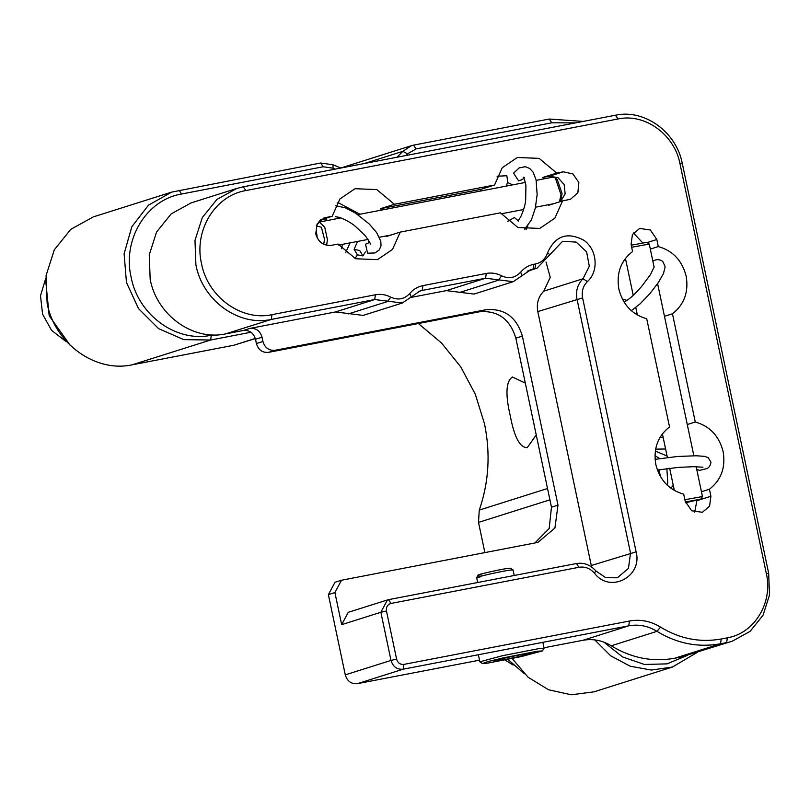 <?xml version="1.0" encoding="UTF-8"?>
<svg xmlns="http://www.w3.org/2000/svg" width="810" height="810" viewBox="0 0 810 810"><rect width="100%" height="100%" fill="white"/><g stroke="black" fill="none" stroke-linecap="round" stroke-linejoin="round"><path stroke-width="1.21" d="M524.505 229.382L531.411 219.895L535.309 208.15L537.141 194.633L536.078 179.921L533.152 172.267L529.75 168.49L525.326 166.688L519.159 167.913L513.581 173.148L518.623 180.903L522.49 179.496L524.384 177.522M518.582 221.1L514.39 217.536L507.769 221.332M65.944 341.455L51.607 330.409L42.586 314.199L40.5 295.751L45.735 278.417M513.155 665.061L505.055 660.008M696.762 469.537L699.617 470.357L705.297 468.98C708.497 468.464 710.39 466.195 710.967 462.176L708.183 457.63L704.518 456.344L696.286 455.767L677.484 456.475L655.087 459.361M627.051 300.419L622.313 298.941M497.067 176.256L506.817 175.719L507.688 181.481L506.442 186.057M357.342 254.785L362.9 255.909L359.701 250.503L354.132 249.369L357.342 254.785M369.735 242.484L365.523 244.185L367.537 253.206L374.929 252.953L379.232 249.996L381.044 245.764L380.781 241.147L376.589 232.521L369.309 224.046L355.58 213.141L345.262 207.785L335.542 205.73M337.628 218.528L337.325 217.009M316.892 225.038L316.234 230.243L317.317 238.12M326.632 245.248L327.432 239.638L324.749 227.256L319.353 222.061L316.254 225.848L321.398 227.235L324.516 239.233L323.716 244.256M559.416 201.882L561.026 194.704L555.306 177.916L552.957 177.127L536.169 180.336M561.046 199.027L562.079 193.539L557.3 179.547L555.306 177.916M387.464 599.937L348.27 612.319L341.668 624.662L380.862 612.269L387.464 599.937L388.506 599.663L576.437 563.517L578.968 567.284C585.002 566.352 590.166 568.326 594.489 573.207C609.808 593.801 642.786 576.882 636.113 551.843L582.603 297.918C581.448 291.418 583.038 285.97 587.402 281.576C599.086 271.391 597.162 249.207 583.808 240.236C567.354 231.579 555.275 235.74 547.56 252.74C545.555 258.846 541.576 262.572 535.643 263.938L533.81 264.293C528.555 265.366 524.171 267.988 520.638 272.17C515.251 277.921 508.923 279.146 501.633 275.825C496.682 273.284 491.569 272.484 486.294 273.436L422.942 285.616C417.697 286.689 413.302 289.312 409.769 293.493C404.392 299.244 398.054 300.469 390.764 297.149C385.813 294.607 380.71 293.807 375.435 294.759L271.998 314.655C241.501 321.408 207.714 296.956 201.508 263.645C193.732 230.648 214.984 195.615 245.845 190.563L618.02 118.969C644.841 113.035 674.548 134.531 680.005 163.822L682.324 163.579L768.67 573.298L766.341 573.541C773.175 602.559 754.495 633.369 727.36 637.814L721.244 638.989C700.012 642.796 679.782 638.837 660.535 627.102C650.693 621.098 640.335 619.063 629.481 621.017L628.742 625.816C638.614 624.044 648.03 625.887 656.981 631.344L611.246 645.803C602.296 640.346 592.89 638.503 583.018 640.275L543.996 647.777M479.51 660.18L357.433 683.66L403.157 669.202L628.742 625.816L583.018 640.275M578.968 567.284L391.048 603.43L388.506 599.663M576.437 563.517C583.969 562.353 590.439 564.823 595.836 570.918L605.779 577.722L617.321 577.783L628.459 568.387L630.524 553.119L577.014 299.194C575.556 291.074 577.56 284.259 583.008 278.761L543.804 291.154L550.243 277.334L546.021 262.005M587.402 281.576L583.008 278.761L589.305 266.237L586.622 251.89L576.173 242.109L562.606 241.279L537 268.201L530.985 269.619L513.206 281.688L474.012 294.081L446.361 290.618L410.832 297.452M418.173 291.691L422.212 290.415L420.127 290.942L402.347 303.011L363.153 315.404L335.502 311.941L249.885 328.414C256.031 327.888 260.081 330.824 262.035 337.203L262.936 341.486C264.89 347.875 268.94 350.801 275.086 350.284L485.919 309.724C504.367 308.154 516.517 316.953 522.379 336.109L557.999 505.136L554.921 528.039L538.204 542.143L535.066 542.933L341.506 580.233L334.905 592.566L341.668 624.662M591.583 566.98L537.81 311.587C536.352 303.456 538.346 296.652 543.804 291.154M629.481 621.017L403.896 664.403L403.157 669.202C397.022 669.718 392.971 666.782 391.007 660.413L345.273 674.862C347.237 681.24 351.287 684.177 357.433 683.66M403.896 664.403C400.211 664.716 397.781 662.955 396.596 659.127L386.461 610.993C385.995 607.024 387.524 604.513 391.048 603.43M345.273 674.862L328.374 594.631L334.905 592.566M386.461 610.993L380.862 612.269L391.007 660.413L396.596 659.127M680.005 163.822L766.341 573.541M494.525 185.024L394.389 204.282L376.812 189.601L355.013 188.71L339.916 198.946L332.191 216.25L324.324 217.849L317.085 223.955L315.738 233.887C318.289 242.18 323.554 245.987 331.543 245.319L338.053 244.063L355.63 258.755L377.44 259.645L392.526 249.409L400.251 232.106L500.388 212.838L517.965 227.529L539.774 228.42L554.86 218.184L562.585 200.88L570.453 199.28L577.864 192.841L578.866 182.503L572.893 173.917L563.244 171.811L556.723 173.067L539.146 158.375L517.347 157.484L502.251 167.721L494.525 185.024L480.644 189.418L380.508 208.676L381.388 210.114M669.536 426.951C657.76 436.175 653.194 448.71 655.827 464.565C659.816 480.158 669.111 490.03 683.701 494.171L685.179 501.218L691.629 510.735L702.341 512.305L709.58 506.189L710.917 496.267L709.438 489.22C721.214 480.006 725.78 467.471 723.138 451.615C719.158 436.023 709.864 426.151 695.274 422.01L672.462 313.784C684.237 304.56 688.804 292.025 686.171 276.169C682.182 260.577 672.897 250.715 658.297 246.564L656.819 239.517L650.369 229.999L639.657 228.44L632.418 234.546L631.081 244.468L632.559 251.515C620.784 260.729 616.218 273.274 618.86 289.119C622.849 304.712 632.134 314.584 646.724 318.735L669.536 426.951M422.942 285.616L422.212 290.415L485.565 278.225L446.361 290.618M513.206 281.688L485.565 278.225L486.294 273.436M341.506 580.233L334.965 582.299L328.374 594.631M534.863 542.973L549.18 528.515L551.468 507.192L515.848 338.175C509.976 319.018 497.826 310.23 479.388 311.789L268.555 352.35L275.086 350.284M262.936 341.486L256.406 343.551C258.36 349.93 262.42 352.856 268.555 352.35M256.406 343.551L255.504 339.268C253.54 332.9 249.49 329.964 243.354 330.48L225.534 333.902L271.259 319.444L374.706 299.548L335.502 311.941M402.347 303.011L374.706 299.548L375.435 294.759M446.543 195.969L446.097 197.67M727.36 637.814L726.631 642.603L720.505 643.778C698.291 647.767 677.12 643.626 656.981 631.344L660.535 627.102M611.246 645.803C631.385 658.074 652.566 662.226 674.781 658.236L720.505 643.778L721.244 638.989M732.372 641.155L680.896 657.062L732.372 641.145L750.06 631.375L763.01 615.296L769.5 595.046L768.67 573.298M682.324 163.579C676.451 131.99 644.406 108.813 615.489 115.212L618.02 118.969M245.845 190.563L243.314 186.796L615.489 115.212M243.314 186.796L236.834 188.436L216.888 199.452L202.298 217.576L194.977 240.408L195.919 264.931C202.54 300.53 238.666 326.663 271.259 319.444L271.998 314.655M320.365 219.996L332.191 216.25M394.389 204.282L380.508 208.676M480.421 191.069L480.644 189.418M556.723 173.067L542.842 177.451L543.723 178.888M560.54 201.528L565.147 193.873L564.165 184.579L558.009 177.684L549.352 176.195L542.842 177.451M548.795 204.657L548.704 205.264L562.585 200.88M400.251 232.106L386.37 236.49L386.461 235.882M709.438 489.22L701.45 491.751M687.285 424.531L695.274 422.01M672.462 313.784L664.473 316.305M650.308 249.085L658.297 246.564M642.674 242.868L633.44 232.926M694.676 512.193L696.964 500.296M236.834 188.436L191.109 202.895L171.163 213.911L156.563 232.035L149.253 254.866L150.184 279.389C156.816 314.989 192.932 341.121 225.534 333.902M680.896 657.062L674.781 658.236M482.487 663.552L479.864 661.821L502.342 655.736L538.478 648.688L544.097 648.283L542.396 650.926L520.83 656.677L487.701 663.127L482.487 663.552L487.64 661.669L502.838 657.963L537.162 651.25L542.396 650.926M514.218 575.485L513.044 569.916L509.865 570.139C497.492 571.87 465.659 579.514 479.834 577.358M476.665 577.55L477.687 582.512M527.442 653.579C515.079 655.31 483.246 662.965 497.411 660.798C509.784 659.067 541.617 651.422 527.442 653.579L530.601 653.326M494.242 660.99L497.411 660.798M510.421 568.205L507.647 568.428C496.733 569.946 468.646 576.7 481.15 574.786M685.361 501.957L700.761 499.152L702.452 496.54L684.865 499.729M700.761 499.152L685.594 502.757M654.136 267.27L649.255 244.073L631.668 247.263M649.235 244.053L646.643 242.372L631.233 245.217M524.303 673.758L507.961 659.421M406.063 155.49L407.541 153.849L416.056 148.908L551.762 122.806L575.606 122.877M687.731 655.26L666.995 663.876L644.426 664.463L622.576 656.951L603.956 642.168M212.888 334.925L211.319 335.218C176.62 342.924 138.145 315.09 131.109 277.182C122.249 239.628 146.438 199.736 181.561 194.015L323.2 166.769L333.062 168.176L335.087 169.148M583.2 121.419L549.221 119.04L413.525 145.142L411.44 145.678L402.874 151.328L407.541 153.849M333.062 168.176L332.991 164.764L340.878 168.035M396.93 157.251L402.874 151.328L364.247 163.539M332.991 164.764L320.669 163.002L171.72 192.102L148.473 205.163L131.817 226.749L124.112 253.793L126.461 282.447L138.53 308.64L158.598 328.647L183.809 339.633L210.59 340.018L250.978 332.252M594.742 639.88L610.73 655.837L630.2 666.215L651.392 670.062L672.401 667.045L697.734 652.101M325.984 220.765L324.932 219.581M171.72 192.102L93.322 216.888L70.804 229.321L54.321 249.784L46.069 275.562L47.122 303.244C54.604 343.44 95.388 372.944 132.192 364.804L233.715 345.273L255.332 338.57M525.315 383.11L512.386 376.984C505.956 381.409 505.248 394.349 510.259 415.793C514.289 437.248 519.959 447.849 527.269 447.586L536.25 434.98M547.53 488.511L479.267 510.097C488.855 482.315 490.617 453.6 484.532 423.924L475.318 394.267L460.789 366.92L441.541 343.015L418.365 323.534M526.662 447.738L527.269 447.586M479.267 510.097L478.507 522.409L484.876 552.592M512.173 658.55L528.079 677.221L548.491 689.745L571.273 694.788L594.013 691.831L672.411 667.055M45.613 279.744L49.197 315.748L70.045 345.121M591.32 565.512L636.113 551.843M594.489 573.207L595.836 570.918M501.633 275.825L498.342 280.219L459.149 292.613M535.643 263.938L534.914 268.738L527.755 270.996M537.81 311.587L582.603 297.918M551.468 507.192L557.999 505.136M515.848 338.175L522.379 336.109M479.388 311.789L485.919 309.724M243.354 330.48L249.885 328.414M262.035 337.203L255.504 339.268M390.764 297.149L387.484 301.543L348.28 313.936M411.237 296.976L409.769 293.493M522.096 275.653L520.638 272.17M533.81 264.293L533.071 269.092L529.041 270.368M549.808 254.745L547.56 252.74M549.352 176.195L563.244 171.811M325.681 217.505L323.089 218.325M656.819 239.517L647.018 242.615M697.035 500.651L710.917 496.267M549.221 119.04L551.762 122.806M413.525 145.142L416.056 148.908M320.669 163.002L323.2 166.769M179.03 190.249L181.561 194.015M132.192 364.804L210.59 340.018L211.319 335.218M233.715 345.273L255.302 338.448M478.507 522.409L549.919 499.831M523.867 177.532L523.321 177.349C523.574 176.388 524.445 179.01 525.913 185.227L525.68 200.009C525.285 204.727 523.635 210.316 520.729 216.797L518.035 220.917M702.999 467.198L693.714 466.692L678.365 467.39L657.406 470.053M652.84 261.093L654.328 260.435C656.961 259.119 659.745 259.413 662.691 261.306L665.152 266.763L663.481 273.527L658.388 282.508L650.005 293.493L640.214 303.75L631.314 310.675M654.207 266.915L650.42 274.691L641.409 286.71C635.951 292.866 630.949 298.293 624.469 301.897L624.348 301.958M507.566 182.452L512.578 184.882M527.887 225.889L526.065 229.615M357.433 254.846L355.033 258.511M337.102 202.905L339.005 203.087L359.923 214.245M368.702 240.479L368.469 242.413M365.381 251.93L362.9 255.909M354.132 249.369L357.534 241.441M320.558 219.925L318.421 222.487M345.657 252.74L350.011 242.889M341.567 248.731L342.417 244.347M326.794 220.138L322.927 219.186M370.646 243.213L370.221 244.185C370.727 243.739 369.076 240.934 365.28 235.75L355.661 226.597C352.127 223.439 346.832 220.381 339.775 217.434L335.482 216.705M326.187 218.153L326.967 220.583M338.722 245.065L368.044 239.426M379.374 237.239L391.159 234.981M501.056 213.84L523.645 209.496M535.521 207.208L553.493 203.756M319.353 222.041L341.02 217.88M357.848 214.64L525.417 182.412M561.057 199.027L559.801 201.285M527.219 271.299L537 268.211M542.852 642.33L544.097 648.283M478.366 654.733L479.854 661.821M510.432 568.195L513.014 569.875M478.345 574.958L476.655 577.54M702.452 496.54L696.165 466.702M693.856 455.757L657.598 283.672M674.335 490.455L669.647 468.21M667.379 457.458L662.408 433.846M637.369 315.019L635.789 307.557M633.217 295.326L625.431 258.4M624.267 260.01L625.786 260.05M659.937 437.511L663.188 437.582M665.597 448.973L655.644 449.155M670.913 488.238L673.242 485.261M667.076 456.01L655.331 451.079M667.015 484.947L667.764 482.77L666.853 468.534M659.603 458.521L654.986 455.635M660.727 476.999L658.743 469.79M340.797 168.004L411.44 145.678"/></g></svg>
